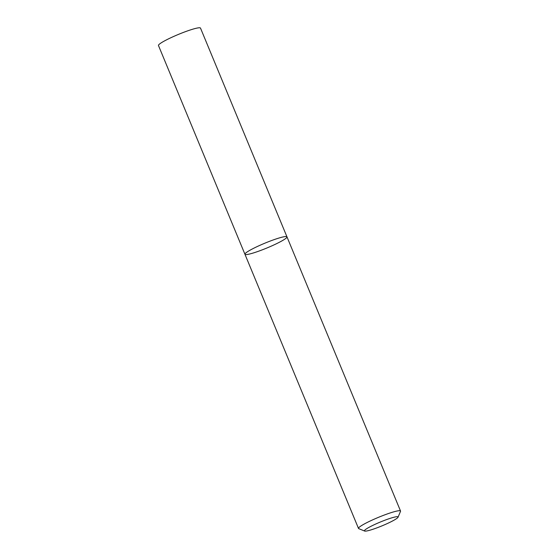 <?xml version="1.0" encoding="UTF-8"?>
<svg xmlns="http://www.w3.org/2000/svg" width="559" height="559" viewBox="0 0 559 559"><rect width="100%" height="100%" fill="white"/><g stroke="black" fill="none" stroke-linecap="round" stroke-linejoin="round"><path stroke-width="0.84" d="M258.475 245.974A22.744 2.613 -22.5 0 1 286.97 236.855A22.744 2.613 -22.5 0 1 266.95 247.979A22.744 2.613 -22.5 0 1 244.94 254.268A22.744 2.613 -22.5 0 1 258.475 245.974A22.744 2.613 -22.5 0 1 286.97 236.855L200.499 28.097A22.744 2.613 -22.5 0 0 172.004 37.208A22.744 2.613 -22.5 0 0 158.47 45.51L244.94 254.268A22.744 2.613 -22.5 0 1 258.475 245.974M364.643 531.05L358.759 528.66A22.744 2.613 -22.5 0 1 358.501 528.437A22.744 2.613 -22.5 0 1 372.035 520.143A22.744 2.613 -22.5 0 1 400.53 511.031A22.744 2.613 -22.5 0 1 400.51 511.366L398.043 517.215A18.195 2.089 -22.5 0 1 382.049 525.844A18.195 2.089 -22.5 0 1 364.643 531.05A18.195 2.089 -22.5 0 1 375.264 524.237A18.195 2.089 -22.5 0 1 398.043 517.215M400.53 511.031L286.97 236.855M358.501 528.437L244.94 254.268"/></g></svg>
